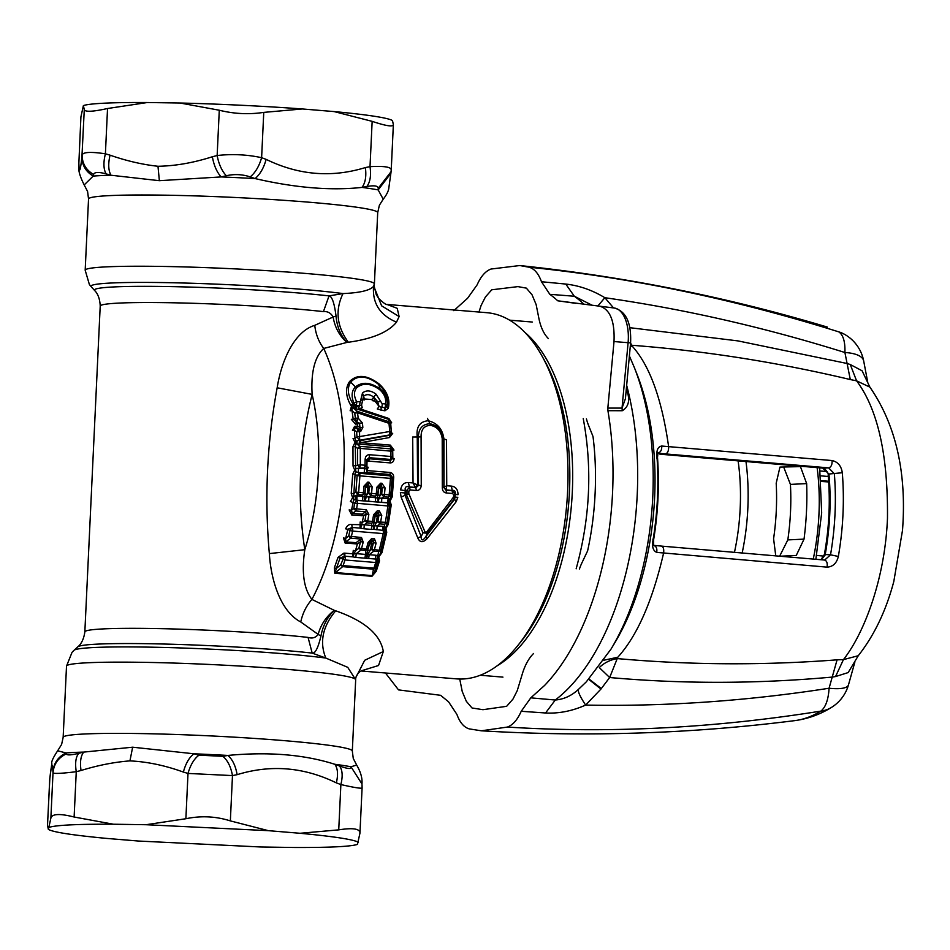 <?xml version="1.0" encoding="UTF-8"?>
<svg xmlns="http://www.w3.org/2000/svg" width="950" height="950" viewBox="0 0 950 950"><rect width="100%" height="100%" fill="white"/><g stroke="black" fill="none" stroke-linecap="round" stroke-linejoin="round"><path stroke-width="1.43" d="M444.042 487.101L443.935 439.007L446.512 439.791L446.738 485.723L446.084 489.951L444.03 487.136L442.308 487.457C442.356 490.782 443.745 492.622 446.476 492.979L446.084 489.951L452.247 490.449L451.416 486.115L446.738 485.723L444.042 487.101L446.061 489.844M417.739 537.819L401.137 497.147L405.092 495.282L405.032 492.979L405.971 492.765L406.493 494.962L405.092 495.282L421.159 536.631L422.976 532.867L427.464 533.247L426.574 532.166L453.257 497.432L456.202 501.695L457.805 497.313L455.204 497.123L454.468 499.367L425.612 536.999L427.132 538.602C422.964 542.913 419.829 542.652 417.739 537.819L421.147 536.631C421.23 540.823 422.702 540.942 425.6 537.011L427.464 533.247L454.29 498.916L455.43 494.487L452.247 490.449C454.539 490.022 455.608 491.364 455.43 494.487L458.031 494.689C457.947 489.499 455.739 486.637 451.416 486.115M427.132 538.602L456.202 501.695M401.137 497.147L400.389 492.563L405.032 492.979L405.27 490.331C404.736 487.16 406.042 486.02 409.201 486.899L415.364 487.409L413.048 482.944L412.692 437L418.356 436.976C418.713 428.402 422.596 424.009 430.017 423.795L427.452 418.404M408.369 482.553C404.071 482.363 401.494 484.832 400.627 489.939L408.916 491.186L410.174 489.974L408.369 482.553L413.048 482.944L417.608 484.916L417.24 436.798C416.1 426.871 419.758 421.527 428.201 420.755C437.332 422.976 442.569 429.056 443.935 439.007L443.757 439.078C442.308 430.362 437.736 425.267 430.017 423.795L430.492 425.351C437.154 426.716 441.061 431.134 442.213 438.615L443.757 439.078L443.864 487.623L445.989 490.236L452.141 490.746L452.628 493.489L446.476 492.979M415.269 487.291L417.608 484.916L421.254 485.711L421.088 436.869L418.356 436.976L418.463 485.521L415.851 487.742L416.338 490.485L410.174 489.974M408.88 493.762L425.066 532.048L422.976 532.867L406.493 494.962L408.88 493.762L408.761 493.003L405.971 492.765L406.125 490.948L409.688 487.243L415.851 487.742L417.668 484.963M453.518 496.707L453.673 494.879L455.24 495.009L455.086 496.826L453.518 496.707L453.257 497.432M430.492 425.351C424.116 425.636 420.981 429.471 421.088 436.869M421.254 485.711C420.743 488.989 419.104 490.58 416.338 490.485M408.761 493.003L408.916 491.186M425.066 532.048L426.574 532.166M453.673 494.879L452.628 493.489M442.308 487.457L442.213 438.615M361.962 783.952L350.978 766.769L356.666 765.082C360.715 771.934 362.473 778.216 361.962 783.916L350.978 766.769A155.883 9.061 2.7 0 0 334.78 764.275L339.494 765.973C342.487 769.892 342.938 776.079 340.872 784.557C354.801 787.716 361.879 788.809 362.081 787.835M350.906 767.731C350.526 769.156 346.726 768.574 339.494 765.973M336.359 782.883C338.295 774.44 337.772 768.229 334.78 764.275C304.321 754.549 268.696 751.604 227.905 755.428C232.572 759.525 235.648 765.949 237.12 774.678C270.809 764.322 303.893 767.054 336.359 782.883L340.872 784.557L338.734 829.861C352.913 827.628 359.991 828.721 359.955 833.126L357.461 844.408C350.36 846.616 329.021 847.637 293.479 847.483L260.811 846.984L138.439 841.035L106.768 838.422C72.639 835.193 53.188 832.188 48.379 829.409L50.873 818.128L53.01 772.825C53.806 764.085 58.223 757.779 66.251 753.92C66.916 755.393 71.096 755.191 78.767 753.314L83.754 752.091C80.75 755.761 79.836 761.888 81.035 770.498C98.028 765.284 114.321 762.078 129.936 760.891C147.238 761.71 165.039 765.439 183.362 772.065C185.678 763.515 189.216 757.423 193.954 753.789L198.977 755.167C194.132 758.765 190.475 764.857 188.005 773.431L232.477 775.592C230.874 766.816 227.679 760.392 222.894 756.331L227.905 755.428A155.883 9.061 2.7 0 0 193.954 753.789L132.644 747.199L83.754 752.091A155.883 9.061 2.7 0 0 66.013 752.946L66.251 753.92M222.894 756.331L198.977 755.167M52.927 771.839C52.511 760.962 51.49 763.171 49.839 778.477L51.822 763.349C51.264 761.698 53.212 757.518 57.653 750.797L66.013 752.946C58.069 756.841 53.711 763.147 52.927 771.839L53.01 772.825C53.913 773.858 61.667 773.49 76.261 771.709C74.931 763.076 75.763 756.936 78.767 753.314M49.982 776.732L49.614 780.377M49.839 778.477L47.5 825.372L49.78 778.335M361.356 670.795L378.539 665.511L383.313 651.546L364.705 660.262L355.775 677.671M383.325 651.546C380.475 634.529 364.61 620.944 335.706 610.814C322.608 626.43 319.319 642.176 325.826 658.065L347.736 667.328L355.68 679.773A144.744 8.408 2.7 0 0 139.163 662.269A144.744 8.408 2.7 0 0 66.512 666.128L63.151 737.378A144.744 8.408 2.7 0 1 135.803 733.507A144.744 8.408 2.7 0 1 352.319 751.011L353.258 758.421L356.678 765.071M335.706 610.814L334.246 610.328C327.275 617.239 322.846 625.789 320.957 635.977C318.096 648.066 315.174 653.766 312.182 653.089L325.826 658.065A138.225 8.027 2.7 0 0 143.141 647.045A138.225 8.027 -177.3 0 0 74.029 650.287L72.046 652.318L66.512 666.128M336.039 316.089C334.364 303.05 332.025 296.317 329.032 295.889L323.439 311.612C327.631 311.196 330.861 312.989 333.129 317.003L336.039 316.089C336.953 326.634 340.575 335.409 346.881 342.439L323.736 348.436A183.718 95.439 -85.3 0 1 311.909 599.414C303.786 588.893 301.423 572.316 304.808 549.694L269.349 553.601C270.904 579.714 280.404 611.432 300.758 621.965C302.634 613.284 306.351 605.756 311.909 599.414L334.246 610.328C326.183 616.621 320.815 624.649 318.155 634.41L320.957 635.977M300.758 621.965L318.155 634.41C315.685 637.747 312.324 638.744 308.073 637.414L312.182 653.089A134.567 7.826 -177.3 0 0 145.136 643.672A134.567 7.826 -177.3 0 0 77.841 646.819L74.029 650.287M269.349 553.601C264.385 497.788 266.998 442.522 277.163 387.79C281.176 362.152 293.598 331.799 314.747 325.351L333.129 317.003C334.839 327.287 339.435 335.766 346.881 342.439L348.365 342.249C336.751 326.432 334.97 310.199 343.021 293.574L329.032 295.889A134.567 7.826 2.7 0 0 161.975 286.461A134.567 7.826 2.7 0 0 94.644 290.522C94.299 290.344 99.75 294.215 100.213 306.066A128.048 7.446 2.7 0 1 164.481 302.646A128.048 7.446 2.7 0 1 323.439 311.612M277.163 387.79L312.134 394.381A169.064 87.827 -85.3 0 1 304.808 549.694C296.863 497.277 299.298 445.514 312.134 394.381C310.864 372.103 314.735 356.784 323.736 348.436C318.784 342.012 315.792 334.317 314.747 325.351M374.276 284.121L373.552 286.354C370.084 290.427 359.907 292.826 343.021 293.574A138.225 8.027 2.7 0 0 160.336 282.542A138.225 8.027 2.7 0 0 91.176 286.722L94.644 290.522M348.365 342.249C372.198 338.96 388.253 332.262 396.518 322.157L399.119 316.552L381.615 305.829L374.241 287.304L377.708 212.622A144.744 8.408 2.7 0 0 161.191 195.118A144.744 8.408 2.7 0 0 88.54 198.989L85.179 270.228L89.383 284.513L91.176 286.722M399.119 316.552L397.219 308.322L386.911 304.439M366.819 186.533C370.203 182.079 371.272 175.453 370.013 166.654L365.382 167.568C331.681 177.923 298.597 175.192 266.131 159.362C263.851 167.829 260.169 174.23 255.099 178.576C295.296 187.862 330.921 190.808 361.986 187.411L366.819 186.533C374.229 185.214 378.029 185.796 378.231 188.29L378.171 189.917L383.218 199.203L379.383 205.236L377.708 212.622M159.362 180.69L157.985 166.274C175.322 165.977 193.444 162.806 212.373 156.75C213.893 165.395 216.814 172.128 221.16 176.926L159.362 180.69L110.96 175.227L106.091 173.874C98.598 171.831 94.43 172.033 93.575 174.479L93.207 176.083A155.883 9.061 2.7 0 1 110.96 175.227C108.347 170.454 108.051 163.768 110.058 155.171L105.403 153.805C103.253 162.438 103.479 169.124 106.091 173.874M78.897 166.072C78.102 170.086 79.859 176.356 84.194 184.917L93.207 176.083C85.678 171.546 81.914 165.027 81.938 156.524C80.299 171.831 79.266 174.04 78.862 163.151L80.916 116.874L78.862 163.151M365.382 167.568C366.51 176.32 365.37 182.934 361.986 187.411A155.883 9.061 2.7 0 1 378.171 189.917L390.878 173.28L391.079 171.665L378.231 188.29M255.099 178.576L250.218 176.89C242.452 174.313 234.472 173.921 226.302 175.726L221.16 176.926A155.883 9.061 2.7 0 1 255.099 178.576M226.302 175.726C221.861 170.953 218.809 164.219 217.146 155.527C232.275 153.841 247.095 154.553 261.618 157.688C259.196 166.179 255.396 172.579 250.218 176.89M392.409 120.543L392.481 120.591A155.883 9.061 -177.3 0 0 392.409 120.543A155.883 9.061 -177.3 0 0 334.103 111.577L372.151 121.351L370.013 166.654C384.133 165.894 391.198 166.986 391.222 169.931M391.056 171.843L391.246 169.741M78.779 162.058L78.838 165.324M212.373 156.75L217.146 155.527L219.284 110.224L180.049 103.016L147.393 102.517L107.54 108.514L105.403 153.805C90.998 151.667 83.244 152.036 82.139 154.921C82.139 163.447 85.951 169.967 93.575 174.479M386.84 304.428L486.839 312.692A183.718 95.439 94.7 0 1 541.548 355.205A183.718 95.439 94.7 0 1 517.501 645.929A183.718 95.439 94.7 0 1 510.103 654.348A183.718 95.439 94.7 0 1 456.546 678.87L361.036 670.973M359.955 833.126L362.093 787.942M237.12 774.678L232.477 775.592L230.351 820.895L268.387 830.668L300.069 833.281L338.734 829.861M81.035 770.498L76.261 771.709L74.124 817.012L113.359 824.22L146.015 824.719L185.879 818.734L188.005 773.431L183.362 772.065M230.351 820.895C215.888 816.299 201.067 815.575 185.879 818.734M74.124 817.012C59.803 813.402 52.048 813.77 50.873 818.128M47.5 825.372L48.367 829.398M334.103 111.577L302.421 108.965L263.756 112.385L261.618 157.688L266.131 159.362M392.481 120.591L393.359 124.628C393.074 127.062 385.997 125.982 372.151 121.351M81.938 156.524L84.277 109.618L83.398 105.593L80.916 116.874M391.258 169.623L393.359 124.628M219.284 110.224C234.163 113.929 248.983 114.641 263.756 112.385M84.277 109.618C85.132 112.124 92.886 111.744 107.54 108.514M517.501 645.929L520.849 641.773A178.149 92.554 -85.3 0 0 544.172 359.86L541.548 355.205M358.447 842.294C353.649 839.515 334.186 836.511 300.069 833.281M113.359 824.22C77.805 824.066 56.478 825.087 49.364 827.296M268.387 830.668L146.015 824.719M147.393 102.517A155.883 9.061 -177.3 0 0 83.398 105.593M302.421 108.965A155.883 9.061 -177.3 0 0 180.049 103.016M377.637 555.584L377.008 559.253L378.706 551.558L380.867 550.026L380.582 552.983L378.789 556.51L376.224 555.287L369.146 554.693L368.707 558.469L364.99 558.173L365.441 554.396L366.534 554.574L366.795 558.173L367.543 554.658L366.534 554.574L369.55 543.839L371.64 544.018L369.883 550.763L367.543 554.658L369.146 554.705L373.801 551.154A3.337 1.734 -85.3 0 0 374.371 549.848L376.093 543.21L374.431 538.602L373.813 540.099L371.189 539.885L371.806 538.377L368.054 542.545L369.645 542.343L369.55 543.839L373.813 540.099L373.481 542.664L371.652 544.018L371.189 539.885L369.645 542.343L367.959 548.957L365.809 550.489L365.441 554.396L356.25 553.636L360.893 550.086A3.337 1.734 -85.3 0 0 361.463 548.779L363.197 542.141L361.522 537.534L348.697 536.156L345.669 538.424L345.646 541.939L350.728 538.187A3.337 1.734 -85.3 0 0 351.346 536.691L352.604 531.074L383.218 533.603L379.276 550.252L380.867 550.026L384.809 533.461L383.218 533.603A3.337 1.734 -85.3 0 0 383.004 530.361L384.809 533.461L385.427 532.368L386.757 532.237L385.617 527.452L384.251 526.466A6.116 3.551 159 0 0 383.349 526.324A2.779 1.449 94.7 0 0 383.004 530.361L374.027 529.376L374.419 526.538M368.054 542.545L366.367 549.183L367.959 548.957L367.804 550.584L369.883 550.763L371.806 549.266L379.276 550.252A3.337 1.734 -85.3 0 1 378.706 551.558L373.801 551.154L371.806 549.278L373.481 542.664L376.093 543.21M358.874 548.197L360.572 541.595L363.197 542.141M358.898 548.209L360.893 550.086L365.809 550.489A3.337 1.734 -85.3 0 0 366.367 549.183L358.898 548.209L355.419 550.905L357.414 543.934L360.572 541.595L361.522 537.534M348.674 536.156L349.921 530.575L352.604 531.074A3.337 1.734 -85.3 0 0 352.201 527.464L360.513 528.153M376.865 529.851L377.209 525.825L379.952 523.901L377.886 521.657L378.979 515.09L377.364 516.194L375.179 516.016L374.051 522.666L374.039 521.336L371.794 523.224L371.438 529.411L374.027 529.376L373.124 526.431M361.796 524.721L360.656 528.188L363.957 528.782L364.301 524.756L361.689 524.697L363.648 515.684L366.071 514.021M383.349 526.324L374.704 525.778L374.442 526.478M373.576 514.817L375.155 514.769L377.364 510.708L373.576 514.817L372.471 521.431L374.051 521.336L375.155 514.769L375.179 516.016L376.687 514.164L377.364 516.194L376.212 522.844L374.704 525.778L373.124 526.371M362.259 514.152L352.331 513.428L351.761 514.983L363.636 515.696L362.259 514.152L365.691 511.789L366.082 514.021L368.849 514.425L367.721 521.039L364.954 520.588L367.044 522.832A3.337 1.734 -85.3 0 0 367.721 521.039L372.471 521.431A3.337 1.734 -85.3 0 1 371.794 523.224L367.044 522.832L364.313 524.756L373.314 525.671M386.757 532.237L381.912 552.758L380.582 552.983L385.427 532.368L384.928 530.361L386.947 524.447L389.476 505.982L387.909 505.958L385.379 522.5A3.337 1.734 -85.3 0 1 384.702 524.293L383.776 530.433L384.928 530.361L388.277 524.352L391.246 504.901L389.939 500.876A2.779 1.199 63.3 0 1 389.726 499.451L389.262 502.574L392.243 496.814L393.704 477.446C393.68 474.537 392.421 472.874 389.939 472.459L366.961 470.559L366.593 465.5L364.301 467.97L366.284 469.157L367.389 472.601L364.242 472.946L364.444 468.694L358.566 468.207L358.245 472.447L359.409 473.29L357.117 475.689L355.87 492.1L358.649 492.361L359.907 475.843L390.45 478.372L389.191 494.891L384.465 494.499L385.059 487.861L381.9 483.277L381.176 485.723L379.941 485.616L380.677 483.182L376.889 487.184L376.295 493.822L377.851 493.917L375.571 496.078L375.535 501.814L362.639 500.757L362.817 496.47L364.456 496.886L364.657 499.32L366.166 497.028L365.37 500.519L364.657 499.32L364.717 497.396L365.382 497.444M383.776 530.433L384.251 526.466M357.402 543.946L345.159 543.079A2.779 1.449 -85.3 0 1 345.646 541.939L356.06 542.652L357.402 543.946M355.419 550.905L353.293 550.394L352.878 553.826L354.231 553.529L355.419 550.905M356.06 542.652L360.917 539.03L350.728 538.187L348.697 536.156M355.122 543.899L355.834 542.783M349.921 530.575L352.213 527.499M345.159 543.079L343.473 537.961L345.669 538.424L347.854 529.257L349.933 530.563M352.129 527.44L347.854 529.257L345.61 528.829C347.154 525.469 349.208 524.044 351.785 524.543L352.141 527.464M366.082 514.021L364.954 520.588L362.401 522.417L360.121 522.025L360.145 525.231A2.779 1.449 -85.3 0 0 360.489 528.129L361.677 524.697L351.785 524.543M377.008 559.253L381.912 552.758M375.535 567.862L373.433 569.192A3.337 1.734 94.7 0 0 373.932 568.171L375.535 567.862L377.352 562.21L376.544 559.229A3.337 1.936 159 0 0 375.772 559.063A3.337 1.734 -85.3 0 1 375.737 562.507L373.932 568.171L343.116 565.618A3.337 1.734 94.7 0 1 342.617 566.639L340.67 564.977L343.116 565.618L344.981 559.966L375.737 562.507L378.183 561.117L377.696 559.336L378.836 557.341L379.525 560.856L376.212 571.342L374.87 571.627M368.849 514.425L366.391 509.794L365.691 511.789L355.918 510.981L353.827 508.606L354.588 503.096L387.909 505.958A3.337 1.734 -85.3 0 0 387.422 502.871L389.476 505.982L389.274 502.586M381.758 515.494L379.299 510.863L378.587 512.857L378.979 515.09L381.758 515.494L380.629 522.096L386.959 522.405L384.702 524.293L379.952 523.901A3.337 1.734 -85.3 0 0 380.629 522.096L377.863 521.657L376.212 522.844L374.051 522.666L373.326 525.671M366.391 509.794L353.827 508.606L351.464 510.245L352.331 513.428L355.918 510.981A3.337 1.734 -85.3 0 0 356.618 508.986L357.402 503.441A3.337 1.734 -85.3 0 0 356.915 500.353L354.588 503.096L350.348 501.517L352.604 497.788L353.756 499.629L355.953 500.08L355.918 495.959L356.974 495.983L356.915 500.353L387.422 502.871L388.479 497.147L383.741 496.755L381.674 494.226L384.465 494.499A3.337 1.734 -85.3 0 1 383.741 496.755L381.793 498.037L381.615 502.324L375.535 501.814M376.687 514.164L378.587 512.857L376.663 512.691L376.687 514.164M351.761 514.983L349.137 509.912L351.464 510.245L353.756 499.652L353.697 496.47L352.604 497.788L351.227 493.418L353.543 493.656L355.87 492.1L357.924 494.617L353.697 496.458L355.074 474.192L352.735 474.062L351.227 493.418M387.636 498.524L379.074 498.085L378.278 501.588L377.364 497.954L368.897 496.969L368.707 501.256M366.094 496.767L368.897 496.969L370.832 495.686L368.778 493.169L367.234 494.19L367.852 487.54L369.36 486.566L372.151 486.792L369.004 482.208L368.267 484.654L369.36 486.566L368.766 493.157L371.557 493.43L372.151 486.792M388.277 524.352L386.947 524.447L389.928 504.889L391.246 504.901M355.953 500.092L362.639 500.757M363.981 486.115L363.387 492.753L364.942 492.848L365.536 486.246L367.769 482.113L363.981 486.115L365.536 486.246L365.061 494.012L364.942 492.848L362.662 495.009L362.817 496.47L356.974 495.983M376.889 487.184L378.444 487.314L379.941 485.628L378.587 488.431L380.76 488.609L380.048 486.447L381.176 485.723L382.268 487.635L380.76 488.609L380.142 495.259L381.686 494.226L382.268 487.635L385.059 487.861M378.991 497.824L377.53 497.705L378.444 487.314L377.969 495.081L380.142 495.259L379.074 498.085M352.735 474.062L354.73 470.155L353.032 466.011L360.323 464.847A3.337 1.734 94.7 0 1 359.575 467.578L357.521 464.752L357.521 448.4L355.276 446.642L355.775 471.746L358.245 472.447L358.471 468.219L355.941 468.599L354.73 470.155A2.779 1.354 -119.9 0 0 355.775 471.746L355.074 474.192L357.117 475.689L359.907 475.843A3.337 1.734 -85.3 0 0 359.409 473.29L389.939 475.819L390.355 474.501L392.397 477.28L390.937 496.743L390.759 494.986L389.191 494.891A3.337 1.734 -85.3 0 1 388.479 497.147L390.759 494.986L392.006 478.574L390.45 478.372A3.337 1.734 -85.3 0 0 389.939 475.819L392.006 478.574L392.409 477.28L393.704 477.446M367.139 485.391L365.679 487.362L367.852 487.54L367.139 485.391L368.267 484.654L367.044 484.559M358.471 468.207L364.301 467.97A3.337 1.734 94.7 0 0 365.049 465.239L360.323 464.847L360.299 448.388L392.409 451.286L392.492 456.819L390.189 459.42L390.45 460.512L369.324 458.767L369.087 457.674L366.688 459.776L365.133 459.468L365.049 465.239L366.605 465.5L366.688 459.776L367.009 461.261L369.324 458.767L368.695 461.118L367.009 461.261L366.902 467.044L368.196 467.258L366.961 470.559A2.779 1.449 -85.3 0 0 367.389 472.601L390.355 474.501L389.939 472.459M388.633 498.667L389.714 499.451L390.937 496.755L392.243 496.814M364.622 496.636L366.082 496.755L367.234 494.19L365.061 494.012L364.717 497.396M388.633 498.655L388.063 502.728L389.262 502.574M389.642 435.314L389.476 437.546L360.822 442.664L390.343 445.111L394.001 450.062L392.706 449.742L392.386 451.286L390.343 448.839A3.337 1.734 -85.3 0 1 390.854 450.906L390.937 456.487A3.337 1.734 -85.3 0 1 390.189 459.42L369.087 457.674L369.835 454.729C366.949 454.611 365.382 456.19 365.133 459.468M359.112 444.196L359.468 440.705L359.112 444.196L356.867 444.054L359.789 446.31A3.337 1.734 -85.3 0 1 360.299 448.388L357.521 448.4L359.789 446.31L390.343 448.839L390.771 446.738L392.706 449.742L392.837 458.316L392.481 456.819L390.937 456.487L369.835 454.729M390.343 445.111L390.771 446.738L359.634 444.161L360.988 440.515L389.631 435.302L389.749 431.49L356.986 437.024L359.646 440.242L389.524 434.946L391.329 432.012L389.749 431.49L388.989 423.32L390.569 423.89L391.329 432.012M360.976 440.503L359.468 440.705M357.152 440.99L356.867 444.054L355.039 442.415L355.965 440.99L359.646 440.242L359.539 431.644L360.715 431.431L359.967 427.571L362.853 427.405L362.413 422.988L359.551 423.178L356.452 421.824L357.426 423.985L359.551 423.178L359.967 427.571L357.651 426.099L357.426 423.985L355.514 424.116L351.322 419.342L353.21 419.188L351.999 410.578L354.73 413.096L357.378 411.35L357.532 412.834L388.989 423.32L388.823 421.705L390.569 423.89L390.652 422.477L391.305 432.012M389.631 435.302L391.637 433.046L392.694 433.402L389.476 437.534M359.575 409.557L359.48 408.642L388.871 418.487L391.709 422.869L388.966 419.484L355.763 408.631L356.404 405.341L356.096 408.69M388.871 418.487L388.823 421.705L357.378 411.35L351.975 407.087L351.999 410.578L350.134 410.768L351.512 406.291L351.975 407.087M355.514 424.116L356.452 421.824L353.21 419.188L355.371 418.368A3.337 1.033 -6.8 0 1 358.221 418.142L356.832 421.669L355.371 418.368L354.73 413.096L357.532 412.834L358.221 418.142L362.413 422.988M357.651 426.099L355.728 426.218L356.369 427.393L359.753 429.566L358.577 429.78L355.181 427.607L354.397 430.338L356.642 431.787L358.577 429.78L359.539 431.644L356.642 431.787L356.963 437.036L354.991 438.473L354.386 430.338L352.462 430.445L354.54 426.443L355.181 427.607L357.651 426.099M362.853 427.405L360.715 431.431M355.728 426.218L354.54 426.443M355.039 442.415L353.044 438.544L354.991 438.473L355.965 440.978M353.032 466.011L352.961 446.666L355.276 446.642L356.44 441.026M355.763 408.631L353.543 407.871L354.552 404.973L352.996 407.562M350.681 405.199C345.551 395.794 345.206 387.885 349.636 381.473L350.645 382.102C357.651 374.751 366.997 375.523 378.67 384.418L380.131 388.954C370.536 382.209 362.306 381.532 355.454 386.911L350.645 382.102C346.94 388.134 347.724 395.39 352.984 403.857L350.681 405.199L351.512 406.291L354.041 404.866L352.984 403.857L356.642 401.577C353.744 395.996 353.756 391.4 356.689 387.814C362.959 382.529 370.631 383.171 379.715 389.714C384.477 393.941 386.377 398.691 385.415 403.952L387.018 405.828L385.237 407.692L381.544 407.419A3.337 1.734 -85.3 0 0 382.126 403.679L376.022 394.131C370.773 390.284 366.261 389.904 362.496 393.003L359.349 405.555L361.57 405.009L362.662 400.401L361.19 400.021M354.872 408.381L356.072 405.294A3.337 1.734 -85.3 0 0 356.642 401.577L359.931 401.85M354.552 404.973L355.526 405.151L353.863 403.085C351.108 396.055 351.642 390.664 355.454 386.911L356.689 387.814M373.718 397.136L377.673 401.648L372.471 400.662L371.818 399.558L364.444 398.964L364.218 399.974L362.983 399.629L362.662 400.401L363.517 396.328L361.57 405.009L362.235 407.752L359.492 408.642L358.815 407.74L359.349 405.591L356.404 405.341L358.791 407.752L358.934 409.367M388.301 408.31L385.071 410.733L385.237 407.692L387.006 406.671L388.301 408.31C390.308 399.487 387.22 391.353 379.05 383.907L378.67 384.418C386.044 391.364 388.823 398.786 387.006 406.671L387.018 405.828C388.016 399.107 385.724 393.478 380.131 388.954L379.715 389.714M376.022 394.131L373.73 397.112C369.811 394.167 366.439 393.882 363.577 396.269L362.496 393.003M379.074 406.446L377.673 401.648L380.166 401.601M381.544 407.396L379.074 406.457L374.549 400.591L373.813 397.183M379.05 383.907C366.949 374.858 357.152 374.039 349.636 381.473M385.071 410.733L384.334 410.733L384.833 407.692A3.337 1.734 -85.3 0 0 385.415 403.952L382.126 403.679M379.074 406.457L377.281 408.999L384.334 410.733M373.766 397.147L371.818 399.558M364.444 398.964L363.517 396.328M392.837 458.316L390.45 460.512L389.821 462.876C392.35 463.042 393.787 461.617 394.131 458.589L392.837 458.316M352.961 446.666L355.015 442.391M368.695 461.118L389.821 462.876M381.615 502.324L388.063 502.764M361.261 515.767L362.128 514.235M356.238 553.636L355.799 557.413L352.973 556.878L354.231 553.529L356.25 553.636M352.973 556.878L352.878 553.826L344.803 553.161L344.897 556.213L340.1 557.971L344.981 559.966A3.337 1.734 -85.3 0 0 344.897 556.201L352.973 556.878M340.634 564.965L344.363 556.225L343.817 553.173L344.803 553.161M340.682 564.965L336.348 568.444L340.1 557.971L337.998 557.424L343.817 553.173M379.525 560.856L378.183 561.117L374.87 571.639L375.488 567.839M342.617 566.639L334.827 573.242L371.961 576.306L372.317 575.605L373.433 569.192L342.617 566.639M337.998 557.424L334.341 567.874L336.348 568.444L335.184 572.529L372.317 575.605L374.858 571.639M334.341 567.874L334.827 573.242M371.961 576.306L376.212 571.342M524.863 332.393A178.149 92.554 94.7 0 1 564.929 407.324A178.149 92.554 94.7 0 1 497.301 665.689M583.241 418.594C592.479 468.113 590.116 518.178 576.151 568.801M783.821 467.412L790.424 484.393L806.657 483.609L800.446 466.616L779.95 467.091L776.197 483.218A147.523 76.641 94.7 0 1 773.585 538.733L775.77 555.916M790.424 484.393A147.523 76.641 94.7 0 1 787.811 539.909L779.629 556.237M780.769 556.189L796.266 555.441L804.033 539.125A178.149 92.554 -85.3 0 0 806.657 483.609M800.446 466.616L779.95 467.091M787.811 539.909L804.033 539.125M592.278 305.318L574.322 296.234L549.824 294.322L541.476 281.734C538.531 273.576 534.387 268.731 529.055 267.211L519.781 265.537L490.996 269.04C485.497 271.082 480.89 276.343 477.149 284.822L467.578 298.264L453.791 310.662M529.055 267.211C631.026 277.554 734.279 299.108 838.803 331.883C843.244 334.946 845.274 341.822 844.906 352.509C764.619 327.394 684.606 309.13 604.853 297.706L597.871 305.983M613.546 307.919L604.853 297.706C592.23 290.106 579.215 285.558 565.784 284.062L574.322 296.234A217.123 112.801 -85.3 0 1 584.013 304.321M565.784 284.062L541.476 281.734M575.724 303.335L557.769 300.806A217.123 112.801 -85.3 0 0 549.824 294.322M626.026 392.172A5.569 2.541 166.6 0 0 627.523 392.492C629.992 401.066 628.235 407.146 622.274 410.733L607.917 410.685A217.123 112.801 -85.3 0 1 544.576 685.449L530.789 697.846L521.217 711.289C517.489 719.768 512.869 725.028 507.371 727.071C609.496 733.495 714.008 728.175 820.919 711.099A38.974 31.148 58.7 0 0 831.238 707.56A38.974 38.974 0 0 0 848.481 684.867A38.974 10.165 -164.2 0 1 829.077 688.239C828.4 699.568 825.681 707.192 820.919 711.099A198.633 103.194 94.7 0 1 794.818 720.634A198.633 103.194 94.7 0 1 793.678 720.765M622.274 410.733L622.024 408.108L607.834 408.084L614.009 341.549C614.864 321.231 610.137 309.451 599.854 306.221L614.222 308.002A32.811 17.052 -85.3 0 0 614.187 308.002L599.937 306.233M557.769 300.806L599.854 306.221M385.463 672.992L398.525 689.89L440.598 695.305L448.554 701.801L456.891 714.376C459.848 722.534 463.98 727.379 469.312 728.899L481.329 730.799L507.371 727.071M607.834 408.084L607.917 410.685M573.052 302.682L573.895 303.169M614.009 341.549L628.092 342.701L622.024 408.108L625.409 398.762L630.598 342.855L628.092 342.701A32.811 17.052 -85.3 0 0 614.222 308.002C625.979 311.184 631.441 322.798 630.598 342.855M610.957 649.194A205.188 106.602 -85.3 0 0 634.268 367.341L636.975 374.169A195.641 101.638 -85.3 0 1 614.745 642.901L610.957 649.194L586.34 681.815L578.574 689.261C571.674 695.721 563.908 699.319 555.275 700.019L530.789 697.846M521.217 711.289L545.561 712.987C558.861 713.688 572.209 711.051 585.639 705.078C665.95 706.61 747.092 700.993 829.077 688.239L837.081 659.834C762.957 665.487 689.653 665.059 617.144 658.576C610.019 659.918 604.058 662.922 599.284 667.601L609.663 677.516L600.958 689.047L585.639 705.09C579.88 696.374 577.529 691.101 578.574 689.261M626.656 385.308A217.123 112.801 -85.3 0 1 569.24 687.491A217.123 112.801 -85.3 0 1 555.275 700.019L545.561 712.987M588.715 678.811L601.326 688.572M609.674 677.504L617.761 657.269L603.856 660.214M837.081 659.834L843.434 659.633L835.549 676.554L832.212 677.089C756.782 683.893 682.611 684.047 609.698 677.528M629.933 327.702L738.008 340.907L847.008 363.47L850.274 364.527L856.579 380.831L850.297 379.561C777.171 362.211 704.377 350.787 631.916 345.277L632.427 346.394L630.289 346.144M661.734 446.037C661.948 450.157 660.535 452.532 657.471 453.162L665.523 453.922C667.707 453.197 668.741 450.763 668.622 446.631L832.093 460.548C837.864 461.866 841.273 465.928 842.306 472.732C844.502 500.448 843.196 528.354 838.363 556.415C836.689 563.231 832.913 566.806 827.058 567.138L656.723 552.389C653.006 550.739 651.783 546.582 653.054 539.909A189.157 98.278 -85.3 0 0 656.972 456.808C656.319 450.264 657.911 446.678 661.734 446.037L668.622 446.631C661.913 399.297 649.847 365.892 632.427 346.394M630.42 344.791L631.916 345.277L630.562 343.164M867.754 382.351L863.681 360.929A38.974 14.345 -10.9 0 0 844.906 352.509L850.297 379.561M850.274 364.527L862.089 370.785L869.891 387.137L856.579 380.831C877.8 409.201 888.096 455.062 887.466 518.427C885.02 578.289 864.536 632.819 843.434 659.633L858.266 655.726L848.172 672.576L835.549 676.554M828.673 481.959L821.109 481.424M821.049 480.629L828.626 481.258M816.656 555.441L823.899 556.106M854.798 662.328L848.481 684.867M459.741 679.036L462.246 691.553L466.343 701.337L472.019 707.976L482.944 709.697L506.635 706.313L512.964 699.105L517.251 690.65L522.049 674.821A44.531 23.133 -85.3 0 1 533.591 653.481M579.405 569.062A44.531 23.133 -85.3 0 1 582.018 562.638L587.219 551.712A5.569 2.897 94.7 0 0 587.848 549.812A183.718 95.439 -85.3 0 0 593.144 437.534A5.569 2.897 94.7 0 0 592.693 435.694L588.489 425.208A44.531 23.133 -85.3 0 1 586.435 418.867M548.435 338.616A44.531 23.133 -85.3 0 1 538.864 318.286L536.133 304.558L532.036 294.773L526.359 288.135L517.94 286.615L491.744 289.798L485.402 297.017L481.104 305.473L478.978 312.039M820.978 559.716L824.386 554.467L830.526 554.812C835.204 527.63 836.487 500.614 834.349 473.753L828.661 467.875C831.131 467.151 832.271 464.704 832.093 460.548M821.263 559.74L825.111 555.073A160.966 83.624 94.7 0 0 828.934 474.014L828.139 474.905C830.443 501.244 829.196 527.761 824.374 554.467M822.676 468.101L828.934 474.014L842.306 472.732M659.918 454.183L823.151 468.136L828.661 467.875L665.523 453.922M660.06 454.195L823.044 468.136M656.699 458.114L656.972 456.808L656.699 458.114M824.671 560.049L830.526 554.812L838.031 556.391M827.058 567.138C827.64 562.958 826.726 560.583 824.315 560.025L824.944 560.037M653.125 545.312C656.129 545.906 657.329 548.269 656.723 552.389M652.876 539.173L653.054 539.909L652.876 539.173M838.803 331.883A38.974 32.454 -61.4 0 1 844.028 334.044L838.743 331.859M371.557 493.43L376.295 493.822A3.337 1.734 -85.3 0 1 375.571 496.078L370.832 495.686A3.337 1.734 -85.3 0 0 371.557 493.43M129.936 760.891L132.644 747.199M77.841 646.819C77.413 647.021 83.244 643.72 84.847 631.869A128.048 7.446 2.7 0 1 149.114 628.449A128.048 7.446 2.7 0 1 308.073 637.414M85.179 270.228A144.744 8.408 -177.3 0 1 157.831 266.368A144.744 8.408 2.7 0 1 374.348 283.872M396.518 322.157C379.941 315.151 372.281 303.216 373.552 286.354M157.985 166.274C142.5 164.599 126.528 160.894 110.058 155.171M371.806 538.377L374.431 538.602M371.438 529.411L363.957 528.782M377.364 510.708L379.299 510.863M357.924 494.617A3.337 1.734 -85.3 0 0 358.649 492.361L363.387 492.753A3.337 1.734 -85.3 0 1 362.662 495.009L357.924 494.617M367.769 482.113L369.004 482.208M381.9 483.277L380.677 483.182M364.242 472.946L358.376 472.459M381.045 410.459A2.779 1.449 94.7 0 1 381.556 407.407M376.224 555.287A2.779 1.449 -85.3 0 0 375.772 559.063L368.707 558.469M364.99 558.173L355.799 557.413M745.964 461.415A147.523 76.641 94.7 0 1 742.199 552.864M817.119 467.602A147.523 76.641 94.7 0 1 813.259 559.028A147.523 76.641 94.7 0 1 813.248 559.028M734.492 552.211A141.966 73.756 -85.3 0 0 734.706 551.202A141.966 73.756 -85.3 0 0 738.091 460.738M627.523 392.492A217.123 112.801 -85.3 0 0 626.406 387.968M588.454 679.119L600.958 689.047M617.761 657.269C637.106 636.013 652.389 601.291 663.599 553.114C664.109 548.946 663.302 546.594 661.176 546.084L824.576 560.037M820.622 475.843L828.269 476.484M827.082 471.544L820.076 470.974M362.021 784.7L362.104 787.906M63.151 737.378L61.608 744.456L57.653 750.797M352.319 751.011L355.68 679.773M362.176 670.451C359.231 671.614 357.093 674.025 355.763 677.706M355.716 678.716L355.787 677.552M84.847 631.869L100.213 306.066M374.217 286.33L376.259 294.619L378.599 298.359C383.396 302.908 386.223 304.95 387.077 304.487M84.194 184.929L87.578 191.461L88.54 198.989M383.218 199.203C386.876 194.501 388.776 190.511 388.93 187.233L390.878 173.28M532.321 322.038L509.616 320.162M502.942 677.124L480.249 675.248M819.672 467.827L821.679 512.964L815.872 559.265M629.387 355.953L634.268 367.341M827.367 327.097C727.225 297.089 624.696 276.569 519.793 265.549M481.317 730.799C586.601 737.153 691.113 733.756 794.818 720.623C807.797 718.877 819.933 714.519 831.238 707.56M869.867 387.077C895.969 424.947 906.846 472.708 902.5 530.373L893.796 581.543C886.053 610.731 874.202 635.467 858.242 655.738M822.949 468.136C822.938 466.426 829.255 473.373 828.139 474.905M653.588 545.347L653.636 539.683C658.124 512.086 659.419 484.631 657.507 457.33L658.029 452.699L657.21 453.15M661.39 546.084L653.493 545.336M863.681 360.929A38.974 38.974 0 0 0 844.028 334.044"/></g></svg>
